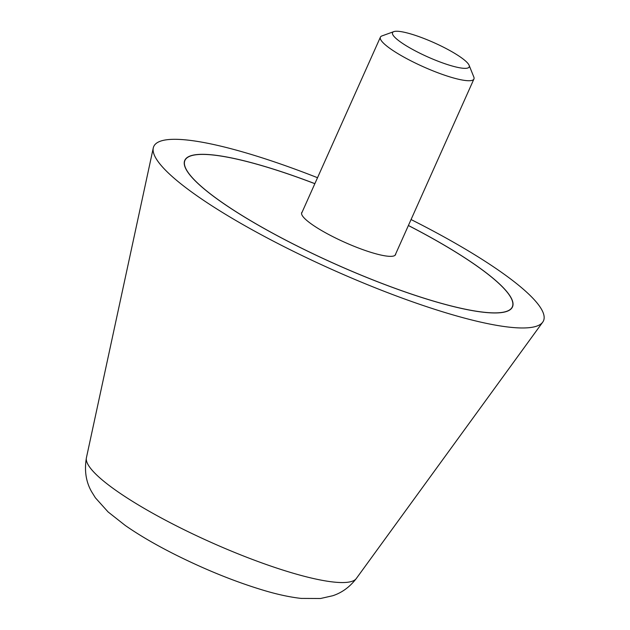 <?xml version="1.0" encoding="UTF-8"?>
<svg xmlns="http://www.w3.org/2000/svg" width="630" height="630" viewBox="0 0 630 630"><rect width="100%" height="100%" fill="white"/><g stroke="black" fill="none" stroke-linecap="round" stroke-linejoin="round"><path stroke-width="0.94" d="M317.528 177.707A213.475 39.517 24.1 0 0 162.312 140.608A213.475 39.517 24.1 0 0 153.279 147.948A213.475 39.517 24.1 0 0 314.417 261.434A213.475 39.517 24.1 0 0 534.957 326.671A213.475 39.517 24.1 0 0 542.721 322.15A213.475 39.517 24.1 0 0 411.067 219.547M408.405 225.493A179.487 33.225 -155.9 0 1 512.473 306.928A179.487 33.225 -155.9 0 1 505.291 311.858A179.487 33.225 -155.9 0 1 316.709 255.528A179.487 33.225 -155.9 0 1 184.787 160.351A179.487 33.225 -155.9 0 1 191.969 155.421A179.487 33.225 -155.9 0 1 314.866 183.653M314.85 183.684A179.322 33.193 24.1 0 0 192.119 155.5A179.322 33.193 24.1 0 0 184.944 160.422A179.322 33.193 24.1 0 0 316.74 255.504A179.322 33.193 24.1 0 0 505.142 311.787A179.322 33.193 24.1 0 0 512.324 306.865A179.322 33.193 24.1 0 0 408.39 225.524M395.719 253.851A51.408 9.513 -155.9 0 1 395.553 254.63A51.408 9.513 -155.9 0 1 393.498 256.04A51.408 9.513 -155.9 0 1 339.491 239.904A51.408 9.513 -155.9 0 1 301.707 212.649A51.408 9.513 -155.9 0 1 302.18 212.011M393.821 31.626L381.953 35.918A51.235 9.481 24.1 0 0 380.394 37.17A51.235 9.481 24.1 0 0 418.044 64.339A51.235 9.481 24.1 0 0 471.878 80.419A51.235 9.481 24.1 0 0 473.925 79.01A51.235 9.481 24.1 0 0 473.823 77.01L469.114 65.299A41.989 7.773 24.1 0 0 434.731 43.013A41.989 7.773 24.1 0 0 394.215 31.5A41.989 7.773 24.1 0 0 393.821 31.626A41.989 7.773 24.1 0 0 419.863 53.211A41.989 7.773 24.1 0 0 467.515 68.095A41.989 7.773 24.1 0 0 469.114 65.299M356.312 578.521C349.815 586.971 341.956 592.712 332.758 595.736L320.536 598.5L301.069 598.405C289.855 597.13 277.436 594.46 263.797 590.373C235.856 581.986 206.837 570.323 176.715 555.384C156.768 545.43 139.624 535.469 125.276 525.483L108.1 511.946L95.39 497.81L91.649 491.786C85.971 481.918 84.231 470.586 86.412 457.79A147.948 27.381 24.1 0 0 180.692 528.027A147.948 27.381 24.1 0 0 350.934 581.648A147.948 27.381 24.1 0 0 356.312 578.521L542.721 322.15M86.412 457.79L153.279 147.948M512.324 306.865L511.733 308.18M184.944 160.422L184.354 161.737M395.081 255.268L473.925 79.01M301.55 213.428L380.394 37.17"/></g></svg>
